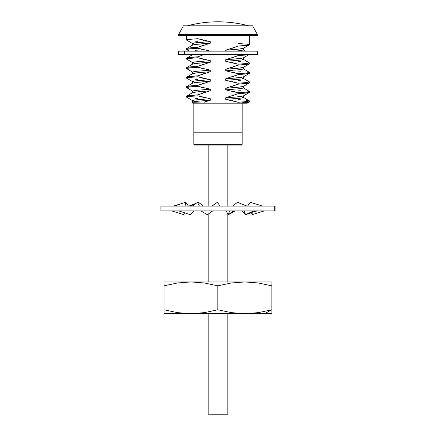 <?xml version="1.0" encoding="UTF-8"?>
<svg xmlns="http://www.w3.org/2000/svg" width="436" height="436" viewBox="0 0 436 436"><rect width="100%" height="100%" fill="white"/><g stroke="black" fill="none" stroke-linecap="round" stroke-linejoin="round"><path stroke-width="0.65" d="M218 21.8A118.358 118.358 0 0 0 187.382 25.828C197.41 23.152 207.618 21.805 218 21.8C228.382 21.805 238.59 23.152 248.618 25.828A118.358 118.358 0 0 0 218 21.8L218 21.8M257.48 34.689L252.646 25.828L183.354 25.828L178.52 34.689L257.48 34.689L178.52 34.689L178.52 35.496L257.48 35.496L257.48 34.689L257.48 35.496L178.52 35.496L178.52 34.689L183.354 25.828L252.646 25.828L257.48 34.689M186.706 40.161L186.597 35.496L186.597 40.036L189.595 39.365L197.949 38.711L197.949 35.496L197.949 38.711C190.614 39.147 186.826 39.589 186.597 40.036L192.756 43.665L194.554 42.924L210.272 41.605L197.949 38.711L204.037 40.472M197.949 41.36L195.464 41.202M186.706 49.677L186.597 48.609L187.338 48.93M197.949 50.876L195.464 50.723M186.706 59.192L186.597 58.124L187.338 58.451M186.706 68.708L186.597 67.64L187.338 67.967M186.706 78.224L186.597 77.156L187.338 77.483M197.949 79.428L195.464 79.27M186.706 87.74L186.597 86.671L187.338 86.998M186.706 97.255L186.597 96.187L187.338 96.514M197.949 98.46L195.464 98.302M242.171 132.184L242.171 103.179L242.171 132.184L193.829 132.184L242.171 132.184L193.829 132.184L193.829 103.179L193.829 144.267A0.807 0.807 0 0 0 194.636 145.074L241.364 145.074A0.807 0.807 0 0 0 242.171 144.267L193.829 144.267L242.171 144.267L242.171 132.184L193.829 132.184L193.829 144.267A0.807 0.807 0 0 0 194.636 145.074L241.364 145.074A0.807 0.807 0 0 0 242.171 144.267L242.171 132.184M249.294 100.825L246.405 101.615L238.051 102.275L238.051 103.179L246.683 102.531L249.403 101.871M246.405 100.28L248.662 100.623M238.051 99.621L240.536 99.779M231.963 95.969L238.051 93.702L225.728 97.768L235.947 97.048L243.244 96.002L249.299 92.497L238.051 93.702L238.051 92.759L238.051 93.702L246.405 93.048L249.403 92.378L249.403 91.429L246.405 92.1L238.051 92.759L247.016 92.023L249.403 91.429L243.244 87.805L241.446 88.546L225.728 89.865L238.051 92.759L231.963 90.999M238.051 90.105L240.536 90.263M249.294 72.278L246.405 73.068L238.051 73.722L238.051 74.67L225.728 78.736L225.728 80.349L241.446 79.03L243.375 78.436L241.446 79.03L225.728 80.349L238.051 83.238L238.051 84.186L246.405 83.527L249.403 82.862L249.403 81.914L246.405 82.584L238.051 83.238L247.016 82.508L249.403 81.914L243.244 78.289M238.051 80.589L240.536 80.747M238.051 71.073L240.536 71.231M243.375 78.436L243.375 76.823L241.446 77.417L225.728 78.736L235.947 78.011L243.244 76.97L249.299 73.461L238.051 74.67L248.662 73.668L249.403 73.346L249.403 72.398M242.776 54.375L238.051 54.691L238.051 55.639L225.728 59.705L225.728 61.318L241.446 59.999L243.375 59.4L241.446 59.999L225.728 61.318L238.051 64.206L238.051 65.155L246.405 64.495L249.403 63.825L249.403 62.882L246.405 63.552L238.051 64.206L247.016 63.476L249.403 62.882L243.244 59.252M238.051 61.558L240.536 61.716M243.375 59.4L243.375 57.792L241.446 58.386L225.728 59.705L235.947 58.98L243.244 57.939L249.299 54.429L238.051 55.639L246.405 54.98L249.403 54.309M238.056 43.469L247.016 44.2L249.299 44.913L238.051 46.118L238.051 35.496L238.051 46.118L246.405 45.464L249.403 44.794L249.403 35.496M243.244 49.737L241.446 50.483L234.737 51.17L241.446 50.483L243.375 49.884L243.375 48.276L241.446 48.87L225.728 50.189L235.947 49.464L243.244 48.423L249.299 44.913M231.963 57.906L238.051 55.639L238.051 54.691L237.135 54.391L238.051 54.691L242.52 54.391M243.244 68.768L241.446 69.515L225.728 70.834L238.051 73.722L247.016 72.992L249.299 72.278L243.244 68.768M243.244 97.321L241.446 98.062L225.728 99.381L238.051 102.275L247.016 101.544L249.403 100.945L243.244 97.321M231.963 48.391L238.051 46.118L225.728 50.189L225.728 51.17L225.728 50.189M249.299 63.945L238.051 65.155L225.728 69.22L235.947 68.496L243.244 67.455L249.299 63.945M249.299 82.976L238.051 84.186L225.728 88.252L235.947 87.527L243.244 86.486L249.299 82.976M247.288 103.179L249.299 102.013L238.71 103.179L247.261 103.179L193.595 103.179L192.647 102.738M243.375 67.308L241.446 67.902L225.728 69.22L225.728 70.834L241.446 69.515L243.375 68.921L243.375 67.308M243.375 86.339L241.446 86.933L225.728 88.252L225.728 89.865L241.446 88.546L243.375 87.952L243.375 86.339M225.728 99.381L241.446 98.062L243.375 97.468L243.375 95.855L241.446 96.449L235.947 97.048L225.728 97.768L225.728 99.381L225.728 97.768M246.662 103.179L247.19 103.179M187.338 95.866L186.597 96.187L186.597 97.135L189.595 96.465L197.949 95.811L197.949 94.863L187.338 95.866M187.338 86.35L186.597 86.671L186.597 87.62L189.595 86.949L197.949 86.295L197.949 85.347L187.338 86.35M187.338 76.834L186.597 77.156L186.597 78.104L189.595 77.434L197.949 76.774L197.949 75.831L187.338 76.834M187.338 67.313L186.597 67.64L186.597 68.588L189.595 67.918L197.949 67.258L197.949 66.316L187.338 67.313M187.338 57.797L186.597 58.124L186.597 59.067L189.595 58.402L197.949 57.743L197.949 56.8L187.338 57.797M187.338 48.282L186.597 48.609L186.597 49.551L189.595 48.881L197.949 48.227L197.949 47.284L187.338 48.282M204.037 45.012L197.949 47.284C190.614 47.715 186.826 48.156 186.597 48.609L192.756 44.979L200.053 43.938L210.272 43.213L210.272 41.605L200.053 42.325L194.554 42.924L192.625 43.518L192.625 45.126L194.554 44.532L210.272 43.213L197.949 47.284L197.949 48.227C190.614 48.663 186.826 49.105 186.597 49.551L189.284 51.17M204.037 54.527L197.949 56.8C190.614 57.23 186.826 57.672 186.597 58.124L192.625 54.642M204.037 59.503L197.949 57.743C190.614 58.179 186.826 58.62 186.597 59.067L192.756 62.697L194.554 61.956L210.272 60.637L197.949 57.743L197.949 56.8L204.44 54.391M204.037 64.043L197.949 66.316C190.614 66.752 186.826 67.193 186.597 67.64L192.756 64.01L200.053 62.969L210.272 62.244L210.272 60.637L194.554 61.956L192.625 62.55L192.625 64.163L194.554 63.563L210.272 62.244L197.949 66.316L197.949 67.258C190.614 67.694 186.826 68.136 186.597 68.588L192.756 72.213M204.037 73.559L197.949 75.831C190.614 76.267 186.826 76.709 186.597 77.156L192.756 73.526L200.053 72.485L210.272 71.766L210.272 70.152L197.949 67.258L204.037 69.019M210.272 81.281L210.272 79.668L194.554 80.987L192.625 81.581L192.625 83.194L194.554 82.6L210.272 81.281L200.053 82.006L192.756 83.047L186.597 86.671C186.826 86.224 190.614 85.783 197.949 85.347L210.272 81.281L210.272 79.668L204.037 78.535L197.949 76.774C190.614 77.21 186.826 77.652 186.597 78.104L192.756 81.728L194.554 80.987L210.272 79.668L197.949 76.774L197.949 75.831L210.272 71.766L200.053 72.485L194.554 73.085L192.625 73.679L192.625 72.065L194.554 71.471L210.272 70.152L194.554 71.471L192.625 72.065M204.037 92.596L197.949 94.863C190.614 95.299 186.826 95.74 186.597 96.187L192.756 92.563L200.053 91.522L210.272 90.797L210.272 89.184L197.949 86.295C190.614 86.726 186.826 87.167 186.597 87.62L192.756 91.244L194.554 90.503L210.272 89.184L194.554 90.503L192.625 91.097L192.625 92.71L194.554 92.116L210.272 90.797L197.949 94.863L197.949 95.811C190.614 96.242 186.826 96.683 186.597 97.135L192.756 100.765L194.554 100.018L210.272 98.7L197.949 95.811L204.037 97.566M192.641 102.4L192.935 101.997C194.914 101.43 200.691 100.869 210.272 100.313C200.691 100.869 194.914 101.43 192.935 101.997L204.38 101.997L210.272 100.313L210.272 98.7L194.554 100.018L192.625 100.612L192.625 102.313M210.272 51.121L197.949 48.227L204.037 49.987M192.767 103.179L193.595 103.179L192.767 103.179M192.625 102.771L192.717 103.179M204.571 103.179L208.751 103.179M210.272 98.7L210.272 100.313L204.13 102.111L203.939 102.809L204.947 103.179L238.051 103.179L238.051 102.275L231.963 100.514M225.728 89.865L225.728 88.252M231.963 86.453L238.051 84.186L238.051 83.238L231.963 81.483M225.728 80.349L225.728 78.736M231.963 76.938L238.051 74.67L238.051 73.722L231.963 71.962M225.728 70.834L225.728 69.22M231.963 67.422L238.051 65.155L238.051 64.206L231.963 62.446M225.728 61.318L225.728 59.705M210.272 41.605L210.272 43.213M210.272 60.637L210.272 62.244M210.272 70.152L210.272 71.766M204.037 83.08L197.949 85.347L197.949 86.295L204.037 88.05M210.272 89.184L210.272 90.797M192.865 103.059L204.947 103.179L203.939 102.809L204.38 101.997L192.674 102.247M224.447 414.2L211.553 414.2L224.447 414.2M208.168 145.074L208.168 206.081L208.168 145.074M208.168 214.147L208.168 281.945L208.168 214.147M208.168 313.664L208.168 414.184L227.832 414.184L227.832 313.664L227.832 414.184L208.168 414.184L208.168 313.664M227.832 281.945L227.832 213.82L227.832 281.945M227.832 206.081L227.832 145.074L227.832 206.081M275.072 206.081L160.9 206.081L160.9 210.915L274.299 210.915L274.299 206.081L160.928 206.081M212.054 206.081L217.406 202.277L219.967 206.081L217.406 202.277L211.798 206.081M212.724 210.915L207.373 214.714L200.898 210.915L207.373 214.714L212.724 210.915M275.072 210.915L160.928 210.915M275.1 206.081L274.299 206.081L274.299 210.915L275.1 210.915L275.1 206.081M246.825 206.081L237.506 202.277L232.644 206.081L237.506 202.277L246.825 206.081M226.153 211.149L228.393 214.714L226.153 211.149M233.255 210.915L228.393 214.714L229.505 210.915L228.393 214.714L230.846 212.795C232.426 211.547 234.454 210.92 236.928 210.915M245.441 214.714L244.438 210.915L244.727 210.915L244.285 211.149L245.441 214.714L253.719 210.915L245.441 214.714M247.637 206.081L250.155 202.277L247.637 206.081M262.679 206.081L250.155 202.277L262.679 206.081M251.441 212L252.008 214.714L252.313 211.694L252.008 214.714L264.287 210.915L252.008 214.714L251.441 212M253.054 203.16L250.52 202.277L253.054 203.16M241.789 210.915L245.37 214.501L241.789 210.915M245.539 214.67L251.594 212.741L245.539 214.67M239.124 202.936L238.465 202.277L238.307 202.604L238.465 202.277L239.124 202.936M239.462 203.007L238.465 202.277L239.462 203.007M227.832 214.147L228.202 214.414L227.832 214.147M228.502 214.626L234.802 211.089L228.502 214.626M207.498 214.626L207.798 214.414L207.498 214.626M203.356 206.081L198.494 202.277L197.955 203.138L198.494 202.277L203.356 206.081M189.818 205.814L196.325 203.16L189.818 205.814M197.693 202.604L198.494 202.277L197.693 202.604M188.314 206.005L185.845 202.277L185.567 203.138L185.845 202.277L188.314 206.005M173.321 206.081L182.946 203.16L173.321 206.081M185.491 202.386L185.845 202.277L185.491 202.386M185.845 205.841L185.48 202.277L185.845 205.841L185.316 206.081L185.845 205.841M184.406 212.741L183.992 214.714L171.713 210.915L183.992 214.714L184.406 212.741M174.536 206.081L185.48 202.277L174.536 206.081M199.279 205.841L199.045 206.081L199.279 205.841L197.535 202.277L199.279 205.841L198.958 206.081L199.279 205.841M194.211 210.915L190.418 214.714L178.825 210.915L190.418 214.714L194.211 210.915M192.352 206.081L197.535 202.277L192.352 206.081M178.351 51.17L257.649 51.17L184.679 51.17L184.679 54.391L257.649 54.391L178.351 54.391L184.679 54.391L184.679 51.17L178.351 51.17L178.351 54.391M272.004 309.773L272.004 285.831L271.928 313.664L271.846 309.773L264.636 313.664L271.928 313.664L271.846 309.773L258.395 312.628L244.847 313.664L264.636 313.664L271.846 309.773L258.395 312.628L244.847 313.664L271.481 313.664M164.034 282.975L163.996 285.831L177.419 282.975L190.919 281.945L164.072 281.945L271.481 281.945M164.034 312.628L164.072 313.664L244.847 313.664L231.293 312.628L217.842 309.773L204.446 312.628L197.677 313.402L184.166 313.402L177.419 312.628L163.996 309.773L164.072 313.664L244.847 313.664L231.293 312.628L217.842 309.773L217.842 285.831L231.298 282.975L244.847 281.945L258.401 282.975L271.846 285.831L271.928 281.945L190.919 281.945L204.446 282.98L217.842 285.831L231.298 282.975L244.847 281.945L258.401 282.975L271.846 285.831L271.928 281.945L272.004 285.831M271.944 313.402L271.966 312.628M271.988 311.179L271.982 311.517M271.982 284.081L271.988 284.419M271.944 282.206L271.966 282.975M271.846 309.773L271.846 285.831L271.846 309.773M163.996 285.831L177.419 282.975L190.919 281.945L204.446 282.98L217.842 285.831L217.842 309.773L204.446 312.628L190.919 313.664L177.419 312.628L163.996 309.773L163.996 285.831L163.996 309.773M249.403 100.945L249.403 101.893M243.375 49.813L245.719 51.17M192.756 102.106L192.756 102.978M257.556 210.915L250.411 212.43M247.686 206.005L246.182 205.814M199.072 210.915L201.198 211.089M173.326 206.081L175.703 205.672M186.559 206.081C190.815 205.95 194.14 204.925 196.538 203.007M257.649 51.17L257.649 54.391"/></g></svg>
